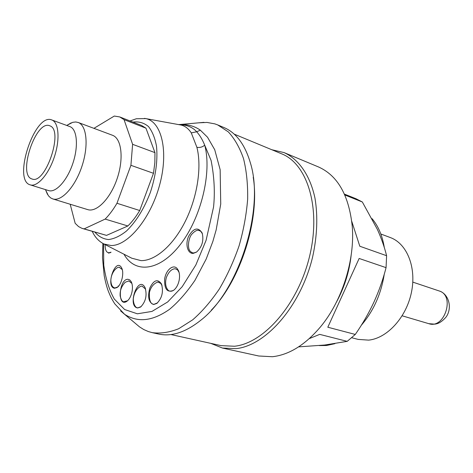 <?xml version="1.0" encoding="UTF-8"?>
<svg xmlns="http://www.w3.org/2000/svg" width="473" height="473" viewBox="0 0 473 473"><rect width="100%" height="100%" fill="white"/><g stroke="black" fill="none" stroke-linecap="round" stroke-linejoin="round"><path stroke-width="0.71" d="M127.935 279.271C118.824 279.023 117.203 307.923 126.847 301.325C129.265 299.521 130.98 296.4 131.991 291.959C132.753 287.868 132.517 284.486 131.287 281.819L129.803 279.939L127.935 279.271M128.798 280.891L131.914 283.445M127.598 300.733L123.601 301.798C124.139 301.407 121.928 303.122 120.166 295.98C119.752 290.794 121.449 286.212 125.268 282.227L128.993 280.903M153.66 304.511L156.859 303.418C162.121 298.055 163.652 291.545 161.441 283.895C157.627 278.65 153.76 280.01 149.852 287.968C147.41 297.062 148.682 302.578 153.66 304.511M158.49 282.292L160.773 283.439L162.038 285.55M157.574 302.838L153.873 304.352L152.856 304.115C154.198 304.192 148.54 305.375 149.468 292.326C151.845 282.641 159.271 281.494 158.591 282.304L158.567 282.304M170.936 334.547L221.128 345.645L234.507 346.242C263.969 343.292 298.274 304.05 309.655 255.982C321.256 207.937 307.332 163.818 281.624 153.808L234.147 134.107M210.745 343.351L222.428 348.039L235.921 348.648C265.968 345.745 301.011 305.854 312.653 256.845C317.217 235.814 317.992 216.256 314.977 198.163C310.105 175.27 298.7 159.194 284.066 152.596L271.804 149.728M351.77 221.376L359.805 246.238L386.601 255.716C384.514 247.231 381.445 238.469 377.389 229.429L362.336 201.989L344.835 194.988M327.813 327.227L359.149 258.465L327.813 327.227L355.282 334.441C362.413 324.188 368.609 313.451 373.883 302.217C379.009 290.936 383.065 279.413 386.063 267.647L359.149 258.465M309.354 338.579L319.701 334.376L347.206 341.352L355.282 334.441M298.611 346.869L324.602 345.036L347.206 341.352M222.428 348.039L258.713 355.992L272.389 356.725C289.157 354.856 305.203 344.888 320.528 326.825C342.109 300.958 355.081 259.819 352.243 226.254C348.914 195.219 337.616 175.43 318.347 166.892L284.066 152.596M336.35 302.306C344.338 287.637 349.269 272.005 351.137 255.408M351.711 337.734L358.215 339.413L368.638 340.128C387.109 338.313 406.307 317.484 411.427 292.415C416.689 267.357 406.922 243.536 390.337 237.558L380.83 233.999M319.21 345.574L326.512 345.503L334.866 343.682M361.331 325.241C373.475 311.068 381.12 294.04 384.265 274.169M384.307 247.545C382.373 235.69 378.294 226.059 372.056 218.656M386.063 267.647L386.601 255.716M362.336 201.989L356.057 198.761L344.439 194.107M142.255 286.271L145.643 289.186M141.191 306.587L137.797 307.882L136.975 307.692C138.252 308.112 133.717 308.083 133.268 299.143C134.255 288.962 141.291 285.237 142.148 286.266L142.432 286.289M119.362 267.363L122.259 269.58M117.759 286.963L114.957 287.951L114.188 287.767C114.726 287.685 110.812 287.643 110.859 279.714C111.663 270.852 117.848 266.482 119.237 267.351L119.645 267.381M202.355 233.709L200.783 231.321L198.885 230.404C199.239 231.007 197.253 228.217 191.66 234.395C188.42 238.274 187.231 248.041 190.111 251.145L191.949 252.653M191.872 252.617L193.67 253.008L196.597 252.038M105.071 244.571C105.172 253.292 108.406 252.227 108.045 252.594L108.896 252.801L111.037 252.186L110.576 252.547M179.101 272.466L177.606 269.929L175.453 268.841C176.328 268.989 170.41 267.056 166.342 277.58C163.557 288.087 169.772 291.823 169.364 290.96L169.34 290.954C170.783 291.516 172.302 291.22 173.887 290.067L174.543 289.535M30.278 184.878L48.636 190.601C55.761 193.025 67.06 180.704 72.777 163.617C78.589 146.559 77.194 129.484 70.158 126.705L51.77 119.947C34.712 112.485 12.245 180.515 30.278 184.878C37.231 187.255 48.435 174.673 54.224 157.332C60.106 140.02 58.924 122.779 52.06 120.059L51.77 119.947M45.591 189.892L48.412 195.763L50.623 197.88L52.769 198.914C61.378 201.817 75.006 187.101 81.829 166.597C88.77 146.127 86.908 125.765 78.37 122.542L75.804 121.975L72.771 122.312L67.006 125.292M49.972 125.871L49.659 125.747C35.712 119.628 17.282 175.412 32.034 178.983C45.402 185.014 63.944 130.252 49.972 125.871M139.712 210.526L153.483 173.295L154.848 162.6L154.961 152.625L132.611 144.318L130.915 165.314L116.961 203.272L139.712 210.526C136.029 216.693 132.085 221.843 127.87 225.97L105.154 219.088L84.105 228.879L81.965 228.347L78.577 226.597L75.172 223.315L70.193 204.247M116.961 203.272C113.272 209.58 109.34 214.854 105.154 219.088M153.483 173.295L130.915 165.314M93.938 128.343L114.295 116.051L119.74 116.937L141.539 125.446L145.956 128.171L124.044 119.645L132.611 144.318M119.74 116.937L124.044 119.645M84.105 228.879L106.526 235.383L82.568 228.536M154.961 152.625L145.956 128.171M106.526 235.383L127.87 225.97M52.769 198.914L87.724 209.616C96.699 212.619 110.499 198.483 117.156 178.569C123.926 158.691 121.614 138.707 112.722 135.355L78.146 122.454M178.51 124.576L179.953 124.505C187.923 124.281 194.728 126.179 200.363 130.199L207.511 137.205L214.724 149.716L220.146 169.671L220.737 204.017L216.179 229.837L212.838 241.508L206.187 259.05L194.953 280.353C186.64 292.527 178.138 302.212 169.44 309.395C152.17 321.409 137.749 322.687 124.588 314.309L120.585 310.879M118.132 285.982L118.226 286.52M135.514 323.514L139.494 326.861L143.757 329.539L148.315 331.538L152.158 332.625C160.453 333.755 169.269 332.472 178.605 328.765L192.712 319.813C202.113 311.606 210.982 301.336 219.318 289.015C227.129 275.724 233.715 261.333 239.078 245.848C243.571 230.091 246.427 214.523 247.657 199.157C247.899 184.281 246.522 170.783 243.536 158.668C239.699 147.623 234.626 138.695 228.317 131.884L217.669 124.902L214.848 123.879L207.014 122.43L198.808 122.826M152.158 332.625L158.686 334.062C171.64 336.853 185.623 332.288 200.629 320.369C238.924 291.167 264.951 208.64 250.335 162.753C244.884 144.377 236.051 132.623 223.835 127.479L217.669 124.902M211.325 310.152C240.804 280.016 260.091 218.851 253.232 177.257M103.546 243.802L103.758 265.122C105.692 278.816 109.21 290.138 114.324 299.084L124.624 309.519L137.365 313.8L151.975 311.423L167.679 301.957L182.182 286.721L195.863 264.957L206.092 240.308L213.56 206.997C215.085 192.286 214.263 176.784 211.1 160.483L204.697 145.164C202.468 147.085 199.866 147.801 196.886 147.31L191.293 132.889C188.331 128.449 184.801 125.812 180.71 124.978L179.557 124.766M114.525 288.264L116.973 287.566C121.561 284.959 124.411 272.797 121.626 267.901C115.678 256.597 105.101 286.839 114.525 288.264M137.678 307.97L140.623 307.03C145.802 301.668 147.269 295.176 145.034 287.566C138.193 274.393 126.752 306.551 137.678 307.97M179.137 280.418C179.835 276.675 179.628 273.435 178.51 270.692L177.079 268.451C173.065 263.981 165.946 270.077 164.669 278.875C164.196 289.08 167.152 292.911 173.55 290.357C176.258 288.258 178.12 284.941 179.137 280.418M108.483 253.12L110.511 252.588M193.262 253.368L196.514 252.097C202.083 246.971 203.975 240.621 202.19 233.059C198.134 226.792 193.599 227.891 188.585 236.358C185.032 244.299 187.669 253.912 193.262 253.368M178.652 124.6C186.575 124.712 192.582 127.107 196.673 131.778L200.363 130.199M191.293 132.889L196.673 131.778C199.777 135.166 202.45 139.624 204.697 145.158C212.146 172.349 201.037 218.124 180.231 244.677C159.502 271.478 134.876 273.861 124.003 254.238M412.805 282.115L439.121 290.942C455.351 295.377 444.638 329.356 428.792 323.674L402.18 315.804M144.448 118.368L145.767 118.599C161.683 121.608 168.796 151.425 159.643 184.943C150.674 218.479 127.964 245.818 111.131 245.528L103.948 243.997L102.753 243.376M131.79 258.211L141.025 260.629C155.179 260.919 173.142 245.593 185.25 221.399C197.359 197.223 201.971 166.981 196.886 147.31M94.884 232.107C98.656 236.565 103.232 239.042 108.619 239.545C114.348 238.794 120.331 235.926 126.569 230.93C136.141 221.606 144.07 208.776 150.349 192.446C155.788 175.737 157.846 160.353 156.516 146.299C154.978 137.95 152.3 131.376 148.498 126.575C144.164 122.962 139.21 121.443 133.634 122.01L133.061 122.135M131.772 283.138L131.305 281.861M161.796 284.988L161.441 283.895M439.121 290.942C448.623 293.715 452.696 307.828 446.11 316.999C440.452 323.514 436.674 323.851 434.74 324.153L428.792 323.674M45.473 189.614L47.466 194.368M66.746 125.446L71.181 122.85M124.594 314.309L139.494 326.861M179.953 124.505L203.987 122.359M92.247 231.338C94.842 237.097 98.745 241.313 103.948 243.997L131.707 258.169M130.063 120.964L136.366 118.741L145.767 118.599L179.385 124.736M102.889 243.453L102.499 257.744L104.196 275.67C105.544 282.511 107.01 287.897 108.583 291.817C110.321 295.932 110.759 297.446 114.785 303.861L124.553 314.279M179.054 124.547L178.528 124.576M178.841 271.798L178.516 270.698M202.355 233.703L202.202 233.094M122.205 269.456L121.644 267.937M117.434 287.194L117.044 287.519M145.442 288.731L145.04 287.578"/></g></svg>
